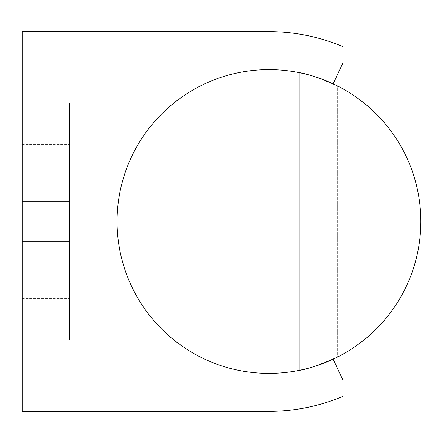 <?xml version="1.0" encoding="UTF-8"?>
<svg xmlns="http://www.w3.org/2000/svg" width="443" height="443" viewBox="0 0 443 443"><rect width="100%" height="100%" fill="white"/><g stroke="black" fill="none" stroke-linecap="round" stroke-linejoin="round"><path stroke-width="0.33" stroke-dasharray="2.21 1.66" d="M333.153 83.843L343.009 62.712L343.009 46.676A189.859 189.859 0 0 0 268.962 31.641A189.859 189.859 0 0 1 343.009 46.676L343.009 62.712L333.153 83.843A151.888 151.888 0 0 0 117.079 221.5A151.888 151.888 0 0 1 174.154 102.837A151.888 151.888 0 0 0 174.154 340.163A151.888 151.888 0 0 1 174.154 102.837A151.888 151.888 0 0 0 174.154 340.163A151.888 151.888 0 0 1 333.153 83.843L343.009 62.712L343.009 46.676A189.859 189.859 0 0 0 268.962 31.641L22.15 31.641L22.15 411.359L268.962 411.359A189.859 189.859 0 0 0 343.009 396.324L343.009 380.288L343.009 396.324A189.859 189.859 0 0 1 268.962 411.359A189.859 189.859 0 0 0 343.009 396.324L343.009 380.288L333.153 359.157A151.888 151.888 0 0 1 117.079 221.5A151.888 151.888 0 0 0 333.153 359.157L343.009 380.288L333.153 359.157A151.888 151.888 0 0 1 117.079 221.5A151.888 151.888 0 0 1 333.153 83.843A151.888 151.888 0 0 0 117.079 221.5A151.888 151.888 0 0 0 333.153 359.157M174.154 102.837L69.612 102.837L69.612 340.163L69.612 102.837L69.612 340.163L69.612 102.837L174.154 102.837M174.154 340.163L69.612 340.163L174.154 340.163M69.612 241.529L69.612 298.394L69.612 241.529L22.15 241.529L22.15 268.962L22.15 241.529L69.612 241.529L22.15 241.529L22.15 221.5L22.15 298.394L22.15 241.529L69.612 241.529M69.612 174.038L69.612 221.5L69.612 144.606L69.612 174.038L22.15 174.038L22.15 221.5L22.15 144.606L22.15 201.471L69.612 201.471L22.15 201.471L22.15 241.529L22.15 144.606L22.15 174.038L69.612 174.038M69.612 268.962L69.612 298.394L69.612 268.962L22.15 268.962L22.15 298.394L22.15 268.962L69.612 268.962M69.612 201.471L22.15 201.471L69.612 201.471M22.15 411.359L22.15 31.641L268.962 31.641L22.15 31.641L22.15 411.359L268.962 411.359M337.311 357.136A151.888 151.888 0 0 0 337.311 85.864C315.039 76.578 302.386 72.181 299.341 72.685C302.375 72.181 315.028 76.573 337.311 85.864A151.888 151.888 0 0 1 337.311 357.136C315.028 366.427 302.375 370.819 299.341 370.315L299.341 72.685L299.341 370.315C302.386 370.819 315.039 366.422 337.311 357.136L337.311 85.864L337.311 357.136M117.079 221.5A151.888 151.888 0 0 1 268.962 69.612A151.888 151.888 0 0 1 420.85 221.5A151.888 151.888 0 0 1 268.962 373.388A151.888 151.888 0 0 1 117.079 221.5M22.15 298.394L69.612 298.394L22.15 298.394M22.15 144.606L69.612 144.606L22.15 144.606"/><path stroke-width="0.66" d="M333.153 83.843L343.009 62.712L343.009 46.676A189.859 189.859 0 0 0 268.962 31.641L22.15 31.641L22.15 411.359L268.962 411.359A189.859 189.859 0 0 0 343.009 396.324L343.009 380.288L333.153 359.157M22.15 411.359L268.962 411.359M117.079 221.5A151.888 151.888 0 0 1 268.962 69.612A151.888 151.888 0 0 1 420.85 221.5A151.888 151.888 0 0 1 268.962 373.388A151.888 151.888 0 0 1 117.079 221.5"/></g></svg>
